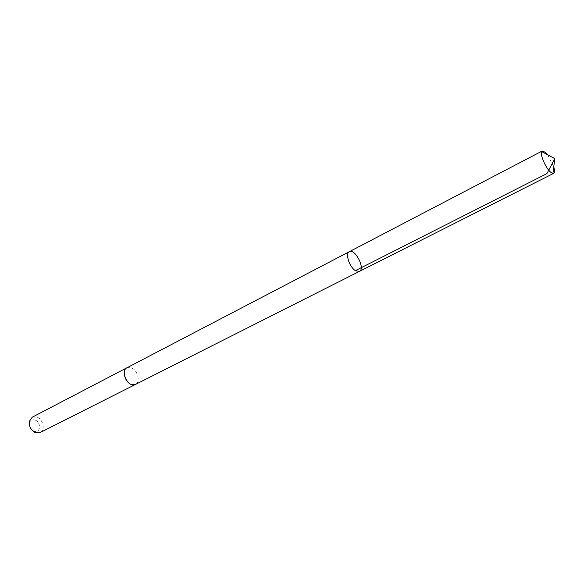 <?xml version="1.0" encoding="UTF-8"?>
<svg xmlns="http://www.w3.org/2000/svg" width="584" height="584" viewBox="0 0 584 584"><rect width="100%" height="100%" fill="white"/><g stroke="black" fill="none" stroke-linecap="round" stroke-linejoin="round"><path stroke-width="0.44" stroke-dasharray="2.92 2.19" d="M359.445 271.385C365.599 268.83 355.006 248.178 349.334 251.689M547.566 154.745L553.763 166.827M126.918 367.781L131.21 367.752C137.649 369.971 140.795 382.177 135.466 384.44M127.064 367.708L131.21 367.752C137.569 369.942 140.773 381.936 135.612 384.367M32.23 417.202L36.595 416.969C43.041 418.75 45.647 430.182 40.114 432.569M34.952 420.035C41.676 421.984 40.53 434.292 33.879 431.065C30.835 429.298 29.477 426.656 29.813 423.152C30.58 420.429 32.295 419.385 34.952 420.035M33.879 431.065L35.091 432.496M29.813 423.152L29.361 421.334"/><path stroke-width="0.88" d="M359.445 271.385L135.466 384.44L131.312 384.476C124.845 382.352 121.64 370.044 126.918 367.781L349.334 251.689C344.903 253.405 349.582 267.545 355.714 270.83L359.445 271.385C365.599 268.83 355.006 248.178 349.334 251.689C344.903 253.405 349.582 267.545 355.714 270.83L359.445 271.385L553.668 173.36L552.924 173.463L550.602 172.134C545.697 168.075 539.74 154.307 541.682 151.563L542.2 151.015L545.376 152.322L547.566 154.745M553.763 166.827C554.807 170.455 554.771 172.638 553.668 173.36M135.612 384.367L135.473 384.44C128.568 388.469 119.618 371.044 126.918 367.781L127.064 367.708M135.473 384.44L40.114 432.569L35.091 432.496C30.799 429.999 28.886 426.276 29.361 421.334L32.23 417.202L126.918 367.781M355.415 270.64L546.894 173.63L554.8 158.665L541.682 151.563M349.334 251.689L542.2 151.015M554.8 158.665L552.924 173.463"/></g></svg>
